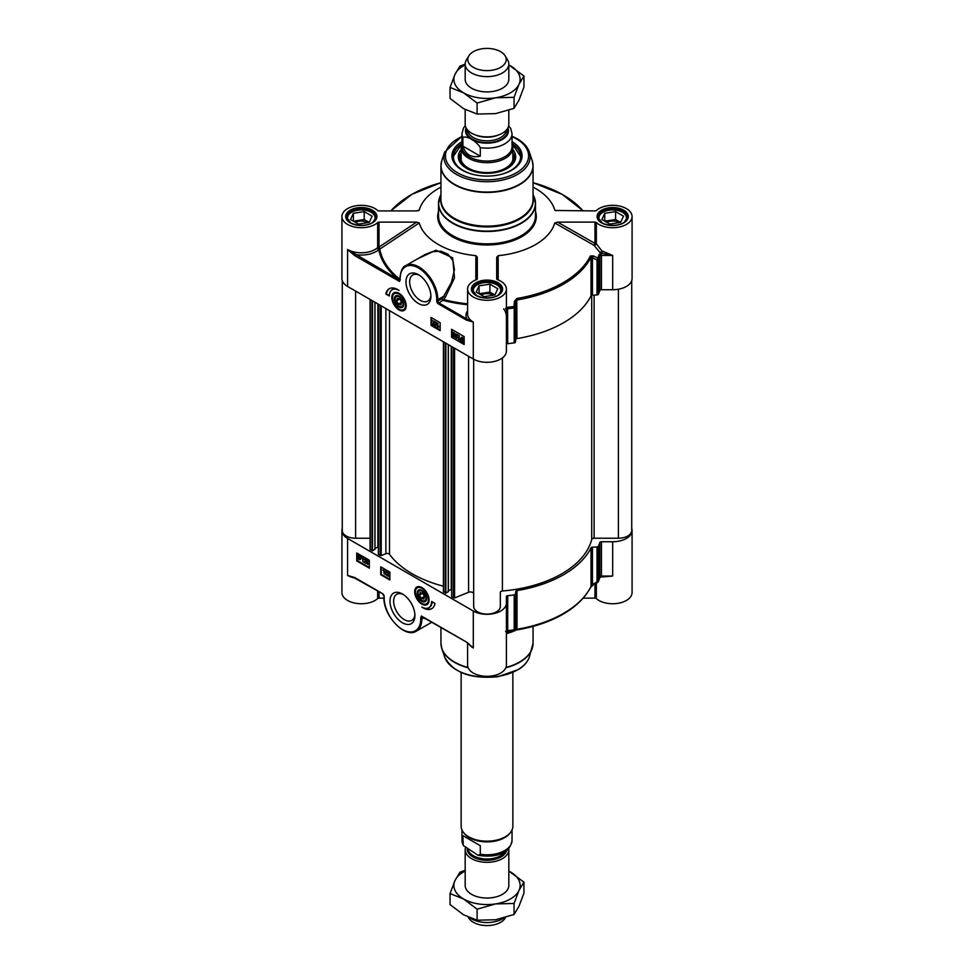 <?xml version="1.0" encoding="UTF-8"?>
<svg xmlns="http://www.w3.org/2000/svg" width="974" height="974" viewBox="0 0 974 974"><rect width="100%" height="100%" fill="white"/><g stroke="black" fill="none" stroke-linecap="round" stroke-linejoin="round"><path stroke-width="1.46" d="M465.182 79.284A21.818 12.589 0 0 0 471.574 88.22A21.818 12.589 0 0 0 495.364 90.947A21.818 12.589 0 0 0 508.818 79.284M465.182 64.917A33.128 19.127 0 0 0 455.004 74.365A33.128 19.127 0 0 0 463.575 92.834A33.128 19.127 0 0 0 495.571 97.79A33.128 19.127 0 0 0 518.996 84.263A33.128 19.127 0 0 0 510.425 65.794A33.128 19.127 0 0 0 508.818 64.917L523.951 76.009L518.996 84.263L514.053 97.339L495.571 97.79L477.102 103.061L463.575 92.834L450.049 87.441L455.004 74.365L459.947 66.11L465.182 64.174M450.049 87.441L450.049 98.447L463.575 108.674L477.102 114.055L495.571 113.617L514.053 108.345L518.996 100.091L523.951 87.015L523.951 76.009M514.053 108.345L514.053 97.339M477.102 114.055L477.102 103.061M465.182 885.427A21.818 12.589 0 0 0 471.574 894.351A21.818 12.589 0 0 0 495.364 897.078A21.818 12.589 0 0 0 508.818 885.427M465.182 871.06A33.128 19.127 0 0 0 455.004 880.496A33.128 19.127 0 0 0 463.575 898.978A33.128 19.127 0 0 0 495.571 903.921A33.128 19.127 0 0 0 518.996 890.406A33.128 19.127 0 0 0 510.425 871.925A33.128 19.127 0 0 0 508.818 871.06L523.951 882.152L518.996 890.406L514.053 903.482L495.571 903.921L477.102 909.192L463.575 898.978L450.049 893.584L455.004 880.496L459.947 872.254L465.182 870.306M450.049 893.584L450.049 904.578L463.575 914.805L477.102 920.199L495.571 919.76L514.053 914.489L518.996 906.234L523.951 893.158L523.951 882.152M514.053 914.489L514.053 903.482M477.102 920.199L477.102 909.192M473.668 593.811A3.226 1.863 0 0 0 471.927 592.168A3.226 1.863 0 0 0 468.579 592.289L454.566 597.951L451.717 596.77L451.717 346.561L451.692 589.185L448.357 590.841M448.271 591.559L445.861 593.215L443.584 591.608M443.438 586.226A105.837 61.106 180 0 1 389.503 554.316A2.423 1.4 0 0 0 385.874 553.719L381.211 555.606L378.448 554.291M378.362 554.425L378.362 304.217L378.338 546.828L375.002 548.496M374.905 549.214L372.506 550.858L370.23 549.263M370.083 538.232L355.595 538.232A13.332 7.695 180 0 1 342.264 530.538L342.264 280.646M631.736 280.646L631.736 530.538A13.332 7.695 180 0 1 618.405 538.232L594.116 538.232A2.423 1.4 0 0 0 591.717 539.438A105.837 61.106 180 0 1 502.401 590.999A2.423 1.4 0 0 0 500.332 592.375L500.332 606.4A13.332 7.695 180 0 1 487 614.095A13.332 7.695 180 0 1 473.668 606.4L473.668 359.236M508.696 848.439A21.818 12.589 180 0 1 508.818 849.73A21.818 12.589 180 0 1 495.352 861.369A21.818 12.589 180 0 1 471.574 858.63A21.818 12.589 180 0 1 465.182 849.73A21.818 12.589 180 0 1 465.377 848.05M462.869 835.631L480.279 845.688L480.279 854.259L478.039 855.269L463.259 845.517L462.869 835.631L480.279 845.688M512.86 672.498L512.86 826.256A25.86 14.927 180 0 1 510.607 832.344L509.865 833.306A25.044 14.464 180 0 1 469.285 837.628A25.044 14.464 180 0 1 464.135 833.306L463.393 832.344A25.86 14.927 180 0 1 461.14 826.256L461.14 672.498M510.607 832.344A25.86 14.927 180 0 1 468.713 836.812A25.86 14.927 180 0 1 463.393 832.344M503.814 917.971A21.818 12.589 180 0 1 471.574 918.859A21.818 12.589 180 0 1 470.32 918.068M505.555 917.471L505.153 918.141A19.224 11.104 180 0 1 473.401 922.329A19.224 11.104 180 0 1 468.847 918.141L468.287 917.216M465.182 109.563L465.182 124.27A21.818 12.589 0 0 0 471.574 133.182A21.818 12.589 0 0 0 495.352 135.91A21.818 12.589 0 0 0 508.818 124.27L508.818 110.281M480.279 147.598L480.279 156.181C471.453 158.068 465.645 154.72 462.869 146.124L462.869 137.553C466.546 135.289 476.603 141.096 480.279 147.598A25.044 14.464 0 0 0 512.044 133.669L510.741 128.483L508.623 125.95M480.279 156.181L462.869 146.124M465.304 125.561L463.539 127.947L461.956 133.669L461.956 146.599A25.044 14.464 0 0 0 469.285 156.826A25.044 14.464 0 0 0 496.582 159.955A25.044 14.464 0 0 0 512.044 146.599L512.044 133.669M461.956 144.042A25.86 14.927 0 0 0 461.14 147.744A25.86 14.927 0 0 0 468.713 158.299A25.86 14.927 0 0 0 496.898 161.538A25.86 14.927 0 0 0 512.86 147.744A25.86 14.927 0 0 0 512.044 144.042M468.847 55.859L466.4 59.901A21.818 12.589 0 0 0 465.182 64.053A21.818 12.589 0 0 0 471.574 72.953A21.818 12.589 0 0 0 495.352 75.68A21.818 12.589 0 0 0 508.818 64.053A21.818 12.589 0 0 0 507.6 59.901L505.153 55.859A19.224 11.104 0 0 0 500.599 51.671A19.224 11.104 0 0 0 468.847 55.859A19.224 11.104 0 0 0 473.401 67.376A19.224 11.104 0 0 0 497.227 68.923A19.224 11.104 0 0 0 505.153 55.859M512.86 154.781A26.261 15.158 180 0 1 513.261 157.423A26.261 15.158 180 0 1 500.563 170.401A26.261 15.158 180 0 1 468.433 168.149A26.261 15.158 180 0 1 460.739 157.423A26.261 15.158 180 0 1 461.14 154.781M513.152 158.75A26.261 15.158 0 0 0 513.115 158.506A26.261 15.158 0 0 0 512.86 157.435M461.14 157.435A26.261 15.158 0 0 0 460.885 158.506A26.261 15.158 0 0 0 460.848 158.75M398.415 304.071L396.576 300.832L397.295 298.312L399.851 299.042L401.69 302.293L400.971 304.813L398.415 304.071L401.471 302.317L400.618 300.394M396.576 300.832L399.73 299.006M512.044 143.702L520.932 156.887A33.932 19.59 0 0 0 512.044 143.811M461.956 143.811A33.932 19.59 0 0 0 453.068 156.887L461.956 143.702M461.14 149.594A28.684 16.558 -0 0 0 458.328 157.094A28.684 16.558 -0 0 0 501.817 170.937A28.684 16.558 -0 0 0 515.672 157.094A28.684 16.558 -0 0 0 512.86 149.594M461.14 152.955A26.98 15.584 -0 0 0 460.398 154.817A26.98 15.584 -0 0 0 471.806 170.292A26.98 15.584 -0 0 0 500.94 170.767A26.98 15.584 -0 0 0 513.602 154.817A26.98 15.584 -0 0 0 512.86 152.955M461.14 158.068A26.505 15.304 -0 0 0 460.86 158.896M513.14 158.896A26.505 15.304 -0 0 0 512.86 158.068M512.044 143.543A33.932 19.59 180 0 1 520.932 156.765A33.932 19.59 180 0 1 511.387 170.377M462.613 170.377A33.932 19.59 180 0 1 453.068 156.765A33.932 19.59 180 0 1 461.956 143.543M506.395 344.601A1.619 0.937 180 0 1 507.71 343.688A114.725 66.232 0 0 0 514.199 342.885A1.619 0.937 0 0 0 515.416 342.069L515.416 307.127A2550.48 181.505 -87.1 0 1 515.818 301.989L516.987 299.955A108.26 62.506 0 0 0 591.035 257.209L592.436 257.745A1.619 0.609 -63.8 0 0 593.203 255.87L590.366 256.016A107.578 62.105 180 0 1 516.792 298.494L514.442 301.343A2490.372 347.669 91.5 0 0 514.029 306.481L515.416 307.127A1.619 0.937 0 0 1 514.199 307.954L514.199 342.885M597.025 294.952L592.436 295.183L592.436 257.745A2550.48 2074.547 -8.6 0 1 597.025 260.009L597.025 294.952A1.619 0.937 0 0 0 598.462 294.233A114.725 66.232 0 0 0 599.838 290.495A1.619 0.937 180 0 1 601.433 289.728L612.683 289.728A19.395 11.201 0 0 0 632.077 278.54L632.077 216.532A19.395 11.201 180 0 0 618.125 205.782A19.395 11.201 180 0 0 596.344 210.506A1.619 0.937 0 0 1 594.98 210.932L555.143 210.469M498.201 279.952L498.164 255.651A68.679 39.654 0 0 0 554.766 222.973L594.067 245.338A1.619 0.645 147.5 0 0 596.344 243.804A1.619 0.937 -0 0 0 594.98 243.378L557.591 222.121L594.98 222.121L594.98 243.378L594.067 245.338L600.386 253.021L601.822 250.866L596.344 243.804L596.344 222.559A1.619 0.937 0 0 0 594.98 222.121M399.924 279.295L399.608 279.075A107.822 62.251 180 0 1 379.799 249.283A22.268 10.069 -48.2 0 0 380.03 248.906L379.02 247.019L379.02 222.121A1.619 0.937 0 0 0 377.656 222.559A19.395 11.201 180 0 1 355.875 227.271A19.395 11.201 180 0 1 341.923 216.532L341.923 278.54A19.395 11.201 0 0 0 347.596 286.453L473.291 359.016A19.395 11.201 0 0 0 494.415 361.451A19.395 11.201 0 0 0 506.395 351.103L506.395 289.095A19.395 11.201 180 0 0 497.446 279.66A1.619 0.937 0 0 1 496.691 278.868L496.691 257.282L498.164 255.651M440.942 187.118A68.679 39.654 0 0 0 419.234 210.08L416.409 210.932L379.02 210.932A1.619 0.937 0 0 1 377.656 210.506A19.395 11.201 180 0 0 355.875 205.782A19.395 11.201 180 0 0 341.923 216.532M394.628 292.967A9.691 5.6 60 0 1 394.738 292.906A9.691 5.6 60 0 1 396.808 292.456M399.023 309.927A10.166 5.868 -120 0 0 405.732 308.466A10.166 5.868 -120 0 0 404.1 298.689A10.166 5.868 -120 0 0 396.455 292.395A10.166 5.868 -120 0 0 391.95 299.055A10.166 5.868 -120 0 0 399.023 309.927M405.854 308.125A9.691 5.6 60 0 1 404.441 309.695A9.691 5.6 60 0 1 404.32 309.756M430.885 295.171A15.048 8.693 60 0 1 427.793 301.076A15.048 8.693 60 0 1 420.269 300.333A15.048 8.693 60 0 1 410.444 287.062A15.048 8.693 60 0 1 412.745 274.997A15.048 8.693 60 0 1 419.392 275.277M354.524 255.492L355.096 254.506A21.002 12.126 0 0 0 378.789 249.648A108.845 62.835 0 0 0 398.78 279.721L347.596 249.514L354.524 255.492L399.498 281.449L400.144 279.246M466.363 320.056L473.291 322.077L466.936 319.07L466.363 320.056L438.434 303.937A2.423 1.4 -120 0 1 436.729 300.966L436.729 299.651A25.86 14.927 60 0 0 418.443 267.984A25.86 14.927 60 0 0 400.168 278.54L399.924 279.489L399.924 278.211C400.777 270.65 402.7 266.474 405.683 265.671L424.981 254.567L432.383 251.657L440.966 251.219L447.991 254.19L452.995 260.728L454.444 269.737L451.461 282.387L443.669 296.303L445.215 297.435L454.505 277.931L452.642 257.806L435.987 250.208L417.396 258.914M451.583 329.334L464.148 336.59L464.148 344.504L451.583 337.248L451.583 329.334M431.007 317.463L440.151 322.735L440.151 330.649L431.007 325.377L431.007 317.463M385.874 294.038A17.13 9.886 60 0 1 389.198 288.767A17.13 9.886 60 0 1 399.023 290.41A13.733 7.926 -120 0 0 392.157 289.728A13.733 7.926 -120 0 0 389.308 296.023L385.874 294.038L389.32 295.365M418.443 303.498A17.642 10.178 -120 0 0 430.91 296.291A17.642 10.178 -120 0 0 418.443 274.692A17.642 10.178 -120 0 0 405.975 281.888A17.642 10.178 -120 0 0 418.443 303.498M598.462 294.233L598.462 259.303A114.725 66.232 0 0 0 599.838 255.565L600.593 255.565L600.374 253.751A3.47 1.924 43.2 0 0 600.191 253.751L599.168 254.409A114.043 65.842 180 0 1 597.793 258.122A2490.372 2098.507 166.2 0 0 593.203 255.87M590.366 256.016A1.619 1.266 -153.5 0 1 591.035 257.209L591.035 295.853A1.619 0.937 180 0 1 592.436 295.183M591.035 295.853A108.26 62.506 180 0 1 516.987 338.599L516.792 298.494M514.442 301.343L515.818 301.989L515.818 339.415A1.619 0.937 180 0 1 516.987 338.599M515.818 339.415L515.416 342.069M505.591 308.466L506.626 309.817L507.71 308.746A114.725 66.232 0 0 0 514.199 307.954L514.029 306.481A114.043 65.842 180 0 1 507.588 307.285L505.762 308.271M600.532 252.802A21.002 12.126 0 0 0 601.494 253.179L612.683 255.432L602.358 251.073A1.619 0.706 -70 0 1 601.494 253.179L601.433 253.179A3.226 1.863 0 0 0 600.313 253.289A114.725 66.232 0 0 0 600.386 253.021M597.025 260.009A1.619 0.609 -63.7 0 0 597.793 258.122A1.619 1.278 22.9 0 1 598.462 259.303A1.619 0.937 0 0 1 597.025 260.009M632.077 216.532A19.395 11.201 180 0 1 618.125 227.271A19.395 11.201 180 0 1 596.344 222.559M557.591 222.121L554.766 222.973M555.959 210.761L554.766 210.08A68.679 39.654 0 0 0 533.058 187.118M418.857 210.469L418.041 210.761M379.02 222.121L416.677 222.121L419.234 222.961L380.03 248.906L377.656 247.445A20.978 9.168 129.5 0 1 377.437 247.81A19.395 11.201 180 0 1 347.596 249.514L347.596 286.453M419.234 222.961A68.679 39.654 0 0 0 475.86 255.651L477.309 257.136L477.309 278.868A1.619 0.937 0 0 1 476.554 279.66A19.395 11.201 180 0 0 467.605 289.095A19.395 11.201 180 0 0 487 300.284A19.395 11.201 180 0 0 506.395 289.095M475.86 255.651L475.823 279.952M467.605 303.851A107.822 62.251 180 0 1 443.718 299.627L442.159 298.494L437.874 300.966L437.874 299.651L443.669 296.303A1940.634 1120.429 120 0 0 442.159 298.494A1.619 0.937 -120 0 0 443.304 300.467A108.845 62.835 0 0 0 467.605 304.752M467.605 310.816A21.002 12.126 0 0 0 466.936 319.07L439.006 302.951L443.718 299.627A1982.894 1034.339 -59.6 0 1 445.215 297.435M399.608 279.075A1.619 1.071 128.6 0 1 398.78 279.721L399.498 281.449L400.168 279.818M400.168 277.882L399.973 279.648M399.924 279.063L399.803 279.234A1.619 1.071 -51.1 0 1 399.011 279.867A1.619 0.937 57.8 0 0 399.839 279.928A1.619 0.937 57.8 0 0 399.9 279.891M379.799 249.283L377.437 247.81A1.619 1.096 -130.9 0 0 378.789 249.648A1.619 1.315 -10.6 0 0 379.799 249.283M389.49 288.608A17.13 9.886 -120 0 0 386.447 293.71M392.449 289.582A13.733 7.926 60 0 1 392.729 289.4A13.733 7.926 60 0 1 396.211 288.828M431.579 317.792L431.579 325.048L440.151 329.991M432.614 320.738L435.22 321.846L433.393 323.685L434.039 324.744L435.147 324.634L433.686 325.34L432.614 323.624L434.294 322.175L432.614 320.738L434.879 322.053L433.053 323.879L433.698 324.939L434.806 324.829L433.686 325.34M433.393 323.685L434.343 322.808M432.614 323.624L434.635 321.98M436.011 322.637L436.693 322.637L435.366 326.351L436.011 322.637L435.366 326.351M437.229 323.405L437.996 323.453L437.996 326.546L438.836 326.448L437.229 327.386L437.229 323.405L437.655 326.753L438.495 326.643L437.509 327.544L438.836 326.923M462.443 337.905L461.274 338.806L461.469 339.914M451.583 337.248L464.148 343.846M452.155 329.662L452.155 336.919M463.076 339.293L461.664 340.303L462.431 341.095L463.612 340.182M453.957 332.95L453.227 333.498L454.98 335.093L454.651 336.931L452.593 336.14L453.969 336.468L452.435 333.485L453.604 332.755L454.712 334.496L453.616 333.157L452.886 333.705L454.639 335.287L454.298 337.126M452.593 335.677L454.03 336.115M452.703 332.718L453.945 332.56L453.056 332.511L453.945 332.56L454.712 334.496M455.162 333.717L457.768 334.825L455.942 336.663L456.587 337.722L457.695 337.613L456.234 338.307L455.162 336.59L456.843 335.153L455.162 333.717L457.427 335.019L455.601 336.858L456.246 337.917L457.354 337.808L456.234 338.307M455.942 336.663L456.891 335.787M455.162 336.59L457.183 334.959M458.45 335.616L459.217 335.665L459.217 338.757L460.057 338.66L458.45 339.585L458.45 335.616L458.876 338.952L459.716 338.855L458.717 339.743L460.057 339.122M460.799 338.562L462.431 337.454L463.478 338.477M461.286 337.308L463.77 338.757L463.734 340.644L462.09 341.74L460.41 340.62L460.459 338.757L462.09 337.649L461.286 337.308M463.539 338.392L464.087 340.45L462.431 341.545M462.09 341.74L463.405 341.777M461.128 340.121L460.933 339.013L462.102 338.112L462.869 338.867L461.128 340.121M461.274 338.806L462.102 338.112M461.323 340.51L463.064 339.256L463.271 340.376L462.09 341.29L461.664 340.303M463.271 340.376L462.431 341.095M456.173 335.531L456.843 335.153M456.587 337.722L457.256 337.308M453.957 334.825L454.578 334.8M433.625 322.552L434.294 322.175M434.039 324.744L434.708 324.33M461.956 141.668A35.064 20.247 0 0 0 462.2 170.158A35.064 20.247 0 0 0 511.8 170.158A35.064 20.247 0 0 0 512.044 141.668M623.47 222.766A13.733 7.926 0 0 0 622.398 212.235A13.733 7.926 0 0 0 616.238 210.189A13.733 7.926 0 0 0 602.979 212.235A13.733 7.926 0 0 0 601.908 222.766M620.608 222.413L609.785 224.093L601.871 219.515L604.769 213.282L615.58 211.602L623.506 216.179L620.608 222.413L615.58 219.515L604.769 221.195L604.769 213.282M627.232 218.505L627.232 218.639A14.537 8.401 0 0 0 627.232 218.505A14.537 8.401 0 0 0 622.97 212.576A14.537 8.401 0 0 0 622.678 212.405M602.699 212.405A14.537 8.401 0 0 0 602.407 212.576A14.537 8.401 0 0 0 598.146 218.505A14.537 8.401 0 0 0 598.146 218.651L598.146 218.505M618.867 222.681A8.169 4.712 0 0 0 614.801 221.208A8.169 4.712 0 0 0 606.912 222.425M615.58 211.602L615.58 219.515M372.092 222.766A13.733 7.926 0 0 0 371.021 212.235A13.733 7.926 0 0 0 364.873 210.189A13.733 7.926 0 0 0 351.602 212.235A13.733 7.926 0 0 0 350.53 222.766M369.231 222.413L358.42 224.093L350.494 219.515L353.392 213.282L364.215 211.602L372.129 216.179L369.231 222.413L364.215 219.515L353.392 221.195L353.392 213.282M375.854 218.505L375.854 218.639A14.537 8.401 0 0 0 375.854 218.505A14.537 8.401 0 0 0 371.593 212.576A14.537 8.401 0 0 0 371.301 212.405M351.322 212.405A14.537 8.401 0 0 0 351.03 212.576A14.537 8.401 0 0 0 346.768 218.505A14.537 8.401 0 0 0 346.768 218.651L346.768 218.505M367.502 222.681A8.169 4.712 0 0 0 363.424 221.208A8.169 4.712 0 0 0 355.534 222.425M364.215 211.602L364.215 219.515M497.775 295.329A13.733 7.926 0 0 0 496.716 284.81A13.733 7.926 0 0 0 490.555 282.752A13.733 7.926 0 0 0 477.284 284.81A13.733 7.926 0 0 0 476.225 295.329M494.914 294.988L484.102 296.656L476.189 292.09L479.086 285.845L489.898 284.165L497.811 288.742L494.914 294.988L489.898 292.09L479.086 293.758L479.086 285.845M501.537 291.068L501.537 291.202A14.537 8.401 0 0 0 501.537 291.068A14.537 8.401 0 0 0 497.288 285.138A14.537 8.401 0 0 0 496.996 284.968M477.004 284.968A14.537 8.401 0 0 0 476.712 285.138A14.537 8.401 0 0 0 472.463 291.068A14.537 8.401 0 0 0 472.463 291.214L472.463 291.068M493.185 295.256A8.169 4.712 0 0 0 489.118 293.771A8.169 4.712 0 0 0 481.229 295M489.898 284.165L489.898 292.09M394.446 300.284A6.66 3.847 -120 0 0 399.584 307.358A6.66 3.847 -120 0 0 403.735 304.351A6.66 3.847 -120 0 0 399.023 296.181A6.66 3.847 -120 0 0 394.446 300.284M395.14 299.079A6.075 3.506 60 0 1 395.14 298.908A6.075 3.506 60 0 1 399.23 296.315M403.723 304.107A6.075 3.506 60 0 1 399.437 306.347A6.075 3.506 60 0 1 399.279 306.262M403.017 302.671A5.661 3.263 60 0 1 399.133 306.177A5.661 3.263 60 0 1 395.14 299.249A5.661 3.263 60 0 1 398.646 296.693A5.661 3.263 60 0 1 403.017 302.671M421.267 598.292L419.429 595.053L420.147 592.533L422.704 593.263L424.542 596.514L423.824 599.034L421.267 598.292L424.494 596.429M419.429 595.053L422.582 593.227M602.334 576.718A1.619 0.706 -70 0 1 602.358 576.949L612.683 576.036L601.433 576.036L601.433 541.739A1.619 0.937 0 0 0 599.838 542.494A114.725 66.232 180 0 1 598.462 546.244A1.619 0.937 180 0 1 597.025 546.95L597.025 581.88A2550.48 2074.547 -8.6 0 1 592.436 584.607L591.035 586.494A108.26 62.506 180 0 1 516.987 629.241L515.818 628.851A1.619 1.607 68.1 0 1 514.808 630.263L514.808 630.263A1.619 1.607 68.1 0 1 514.759 630.288M594.98 583.962L594.98 598.146L583.28 598.146M514.199 594.895L514.199 629.825A1.619 0.937 180 0 0 515.416 628.997A1.619 1.607 69.6 0 1 514.369 630.434L516.987 629.241L516.987 590.597A1.619 0.937 0 0 0 515.818 591.413L515.818 628.851A2550.48 181.505 -87.1 0 1 515.416 628.997L515.416 594.067A1.619 0.937 180 0 1 514.199 594.895A114.725 66.232 180 0 1 507.71 595.686A1.619 0.937 0 0 0 506.395 596.612L506.395 665.12A19.395 11.201 0 0 1 487 676.309A19.395 11.201 0 0 1 467.605 665.12L467.605 643.047M428.706 602.346A9.691 5.6 60 0 1 427.294 603.917A9.691 5.6 60 0 1 427.172 603.977M421.876 587.553A10.166 5.868 -120 0 0 419.307 586.616A10.166 5.868 -120 0 0 416.787 598.779A10.166 5.868 -120 0 0 428.584 602.687A10.166 5.868 -120 0 0 421.876 587.553M417.481 587.188A9.691 5.6 60 0 1 417.59 587.127A9.691 5.6 60 0 1 419.66 586.677M414.887 614.46A15.048 8.693 60 0 1 411.807 620.365A15.048 8.693 60 0 1 404.271 619.622A15.048 8.693 60 0 1 394.446 606.352A15.048 8.693 60 0 1 396.747 594.286A15.048 8.693 60 0 1 403.394 594.566M467.106 642.45L473.291 647.966L466.363 641.988L421.401 616.018L421.864 617.589A1.619 1.315 109.5 0 1 422.473 616.919M342.264 528.432A19.395 11.201 180 0 0 341.923 530.538A19.395 11.201 180 0 0 347.596 538.452L473.291 611.015L473.291 647.966A19.395 11.201 0 0 1 468.908 644.07M355.096 577.752L347.596 575.403L354.536 577.521M369.316 568.146L356.74 560.89L356.74 552.964L369.316 560.22L369.316 568.146M389.88 580.017L380.737 574.733L380.737 566.819L389.88 572.103L389.88 580.017M435.013 603.43A17.13 9.886 60 0 1 431.689 608.713A17.13 9.886 60 0 1 421.876 607.058A13.733 7.926 -120 0 0 428.743 607.739A13.733 7.926 -120 0 0 431.579 601.457L435.013 603.43M402.445 593.982A17.642 10.178 -120 0 0 389.977 601.177A17.642 10.178 -120 0 0 402.445 622.788A17.642 10.178 -120 0 0 414.924 615.58A17.642 10.178 -120 0 0 402.445 593.982L402.445 593.982M601.433 541.739L612.683 541.739L612.683 576.036L600.532 576.827M600.374 576.803L599.838 577.436A114.725 66.232 180 0 1 598.462 581.174L598.462 546.244M516.987 590.597A108.26 62.506 0 0 0 591.035 547.851L591.035 586.494A1.619 1.266 26.5 0 1 590.926 586.957L593.129 585.07L592.436 584.607L592.436 547.181L597.025 546.95M592.436 547.181A1.619 0.937 0 0 0 591.035 547.851M515.416 594.067L515.818 591.413M505.762 631.505L507.588 631.31A114.043 65.842 0 0 0 514.029 630.519L514.041 630.519A1.619 1.619 0 0 0 514.369 630.434L514.369 630.434A1.619 1.607 69.6 0 1 514.041 630.519L514.199 629.825A114.725 66.232 180 0 1 507.71 630.628L506.626 630.421L505.591 631.529M597.793 582.16L597.025 581.88A1.619 0.937 180 0 0 598.462 581.174A1.619 1.278 22.9 0 1 597.793 582.16M514.442 630.361L516.792 629.934A107.578 62.105 0 0 0 587.359 592.63M599.643 578.057A1.619 1.303 -162.4 0 0 599.789 577.752L598.377 581.588A1.619 1.619 0 0 1 597.719 582.342L593.203 584.899M594.98 598.146A1.619 0.937 180 0 1 596.344 598.584A19.395 11.201 0 0 0 618.125 603.296A19.395 11.201 0 0 0 632.077 592.545L632.077 530.538A19.395 11.201 180 0 1 612.683 541.739M631.736 528.432A19.395 11.201 180 0 1 632.077 530.538M600.24 577.144L601.81 576.718A19.395 11.201 0 0 0 602.358 576.949M506.395 603.101A19.395 11.201 180 0 1 494.415 613.45A19.395 11.201 180 0 1 473.291 611.015M383.939 598.146L379.02 598.146L379.02 591.827M384.17 597.172L383.926 597.5C383.147 615.556 404.965 638.883 416.348 631.14A26.663 15.389 -120 0 0 421.876 618.94L423.252 618.137A1.619 1.315 109.5 0 1 423.653 617.601M466.911 642.329L422.29 616.846A1.619 0.937 62.2 0 0 422.217 616.871A1.619 0.937 62.2 0 0 421.864 617.589L420.731 617.65L420.731 618.94L421.876 618.94L421.876 617.65L425.979 618.94M466.363 641.988L470.199 645.202M422.996 616.968L421.401 616.018L422.996 616.968L421.401 616.018L420.731 617.65M341.923 530.538L341.923 592.545A19.395 11.201 0 0 0 355.875 603.296A19.395 11.201 0 0 0 377.656 598.584A1.619 0.937 180 0 1 379.02 598.146M425.248 608.312A17.13 9.886 -120 0 0 431.969 608.543M432.139 601.774A13.733 7.926 60 0 1 429.315 607.411A13.733 7.926 60 0 1 429.023 607.569M381.309 567.148L381.309 574.404L389.88 579.36M386.52 574.855L388.297 573.333L387.652 572.274L386.544 572.371L387.664 571.872L388.723 573.589L387.055 575.037L388.736 576.474L386.471 575.159L388.638 573.126M386.544 572.371L388.005 571.677L386.885 572.176L388.005 571.677L389.076 573.394L387.396 574.83L389.076 575.804L388.736 576.474M387.396 574.83L388.066 574.453M385.984 570.861L386.666 570.861L385.339 574.575L385.984 570.861L385.339 574.575M384.182 569.473L382.855 570.094L384.462 569.632L384.109 573.808L383.695 570.46L382.855 570.094L384.109 569.827L384.109 573.808M360.234 557.128L358.822 558.139L359.589 558.906L360.757 558.005M357.312 553.293L357.312 560.549L369.316 567.477M359.601 555.716L358.42 556.629L358.627 557.749M366.638 562.716L367.734 564.056L368.464 563.508L366.711 561.925L367.04 560.087L368.744 561.073L367.381 560.744L367.198 561.694L368.915 563.727L367.746 564.457L366.638 562.716L368.075 563.861L368.805 563.313M367.04 560.087L369.097 560.866L368.744 561.535M367.661 560.902L369.256 563.52L367.746 564.457M363.972 561.876L365.749 560.354L365.104 559.295L363.996 559.405L365.116 558.906L366.175 560.622L364.507 562.059L366.187 563.496L363.923 562.193L366.09 560.16M363.996 559.405L365.457 558.699L364.337 559.21L365.457 558.699L366.528 560.415L364.848 561.864L366.528 562.826L366.187 563.496M364.848 561.864L365.518 561.487M362.973 557.262L361.634 557.883L363.241 557.42L362.9 561.596L362.474 558.26L361.634 557.883L362.9 557.627L362.9 561.596M360.697 556.227L360.891 558.455L359.26 559.563L357.58 558.455L357.604 556.568L359.26 555.46L360.307 556.507L361.05 556.02L361.232 558.26L359.601 559.368M359.26 559.563L360.55 559.575M357.957 556.373L359.601 555.265L360.648 556.3M358.444 555.119L359.601 555.265L358.444 555.119M360.222 557.091L360.417 558.199L359.248 559.1L358.481 558.333L360.222 557.091M360.417 558.199L359.589 558.906M360.027 556.702L358.286 557.956L358.079 556.836L359.26 555.911L360.027 556.702M358.42 556.629L359.26 555.911M364.8 561.231L365.749 560.354M387.348 574.21L388.297 573.333M426.454 597.196A6.66 3.847 -120 0 0 421.876 590.402A6.66 3.847 -120 0 0 417.164 593.129A6.66 3.847 -120 0 0 421.876 601.287A6.66 3.847 -120 0 0 426.588 598.572A6.66 3.847 -120 0 0 426.454 597.196M426.575 598.316A6.075 3.506 60 0 1 422.29 600.568A6.075 3.506 60 0 1 422.132 600.483M417.992 593.3A6.075 3.506 60 0 1 417.992 593.129A6.075 3.506 60 0 1 422.083 590.536M418.114 594.676A5.661 3.263 60 0 1 417.992 593.47A5.661 3.263 60 0 1 421.986 591.169A5.661 3.263 60 0 1 425.979 598.085A5.661 3.263 60 0 1 421.986 600.398A5.661 3.263 60 0 1 418.114 594.676M451.242 589.185L451.242 346.294M448.271 591.827L448.271 344.577M445.861 593.215L445.861 343.189M445.41 593.215L445.41 342.921M443.681 592.216L443.681 341.923M389.503 554.316L389.503 310.645M385.874 553.719L385.874 308.551M381.211 555.606L381.211 305.86M380.177 555.545L380.177 305.264M378.448 554.547L378.448 304.265M377.875 546.828L377.875 303.937M374.905 549.47L374.905 302.22M372.506 550.858L372.506 300.832M372.056 550.858L372.056 300.576M370.327 549.86L370.327 299.578M355.595 538.232L355.595 291.068M618.405 538.232L618.405 289.241M594.116 538.232L594.116 295.098M591.717 539.438L591.717 295.317M502.401 590.999L502.401 357.908M468.579 592.289L468.579 356.301M454.566 597.951L454.566 348.217M453.531 597.902L453.531 347.621M451.802 596.904L451.802 346.622M505.262 851.386A19.224 11.104 180 0 1 473.401 855.744A19.224 11.104 180 0 1 468.141 850.071M467.155 849.413A19.87 11.481 0 0 0 472.95 856.925A19.87 11.481 0 0 0 493.38 859.677A19.87 11.481 0 0 0 506.699 850.326M462.869 844.215A25.044 14.464 180 0 1 461.956 840.331L461.956 829.958M512.044 829.958L512.044 840.331A25.044 14.464 180 0 1 480.279 854.259M475.19 134.862A19.224 11.104 0 0 0 498.81 134.862M506.212 130.248A19.224 11.104 180 0 1 493.928 140.073A19.224 11.104 180 0 1 473.401 137.565A19.224 11.104 180 0 1 467.788 130.248M466.729 128.921A20.527 11.846 0 0 0 472.487 139.148A20.527 11.846 0 0 0 496.314 141.327A20.527 11.846 0 0 0 507.271 128.921M507.904 127.874A21.489 12.406 180 0 1 497.495 141.595A21.489 12.406 180 0 1 471.806 139.538A21.489 12.406 180 0 1 466.096 127.874M461.956 133.669A25.044 14.464 0 0 0 462.869 137.553M461.14 154.513A26.335 15.207 -0 0 0 471.915 169.878A26.335 15.207 -0 0 0 500.599 170.438A26.335 15.207 -0 0 0 512.86 154.513M461.956 143.823A33.615 19.407 -0 0 0 472.707 174.322M501.293 174.322A33.615 19.407 -0 0 0 504.362 173.372A33.615 19.407 -0 0 0 512.044 143.823M515.477 158.75A28.563 16.497 -0 0 0 512.969 153.198M461.031 153.198A28.563 16.497 -0 0 0 458.523 158.75M514.722 161.002A27.771 16.034 -0 0 0 514.382 157.447L513.602 154.817M460.398 154.817L459.618 157.447A27.771 16.034 -0 0 0 459.278 161.002M507.71 343.688L507.588 307.285M473.291 359.016L473.291 322.077A19.395 11.201 180 0 1 467.605 314.164L467.605 289.095M601.433 289.728L601.433 255.432L612.683 255.432L612.683 289.728M600.593 255.565A1.619 0.937 180 0 1 601.433 255.432L601.433 253.179M599.168 254.409A1.619 1.303 -162.4 0 1 599.838 255.565L599.838 290.495M583.28 210.932L562.156 194.35L533.058 182.686A107.578 62.105 180 0 1 583.122 210.932M390.878 210.932A107.578 62.105 180 0 1 440.942 182.686L411.844 194.35L390.72 210.932M377.656 222.559L377.656 247.445A1.619 0.937 0 0 1 379.02 247.019L416.677 222.121M350.287 222.9A15.596 8.997 0 0 0 376.378 218.858A15.596 8.997 0 0 0 357.275 207.827A15.596 8.997 0 0 0 350.287 222.9M346.525 217.19A14.78 8.535 180 0 1 355.656 209.3A14.78 8.535 180 0 1 371.764 211.151A14.78 8.535 180 0 1 376.098 217.19L372.945 222.206C370.68 224.629 359.808 227.478 350.689 222.851L346.525 217.19M436.729 299.651L437.874 299.651A26.663 15.389 -120 0 0 426.235 272.817A26.663 15.389 -120 0 0 405.683 265.671M438.434 303.937L439.006 302.951A1.619 0.937 60 0 1 437.874 300.966L436.729 300.966M475.969 295.463A15.596 8.997 0 0 0 502.06 291.421A15.596 8.997 0 0 0 482.97 280.402A15.596 8.997 0 0 0 475.969 295.463M472.22 289.753A14.78 8.535 180 0 1 481.339 281.863A14.78 8.535 180 0 1 497.458 283.714A14.78 8.535 180 0 1 501.78 289.753L498.627 294.781C496.375 297.192 485.49 300.041 476.383 295.414L472.22 289.753M601.664 222.9A15.596 8.997 0 0 0 627.743 218.858A15.596 8.997 0 0 0 608.653 207.827A15.596 8.997 0 0 0 601.664 222.9M597.902 217.19A14.78 8.535 180 0 1 607.033 209.3A14.78 8.535 180 0 1 623.141 211.151A14.78 8.535 180 0 1 627.475 217.19L624.31 222.206C622.057 224.629 611.173 227.478 602.066 222.851L597.902 217.19M438.519 211.395A49.284 28.453 0 0 0 452.155 236.645A49.284 28.453 0 0 0 509.901 241.722A49.284 28.453 0 0 0 535.481 211.395M439.457 198.051A48.481 27.99 0 0 0 438.519 203.517L440.942 194.63A48.371 27.929 180 0 0 452.8 222.924A48.371 27.929 180 0 0 512.202 227.015A48.371 27.929 180 0 0 533.058 194.642L535.481 203.517L535.481 215.863A48.481 27.99 180 0 1 505.555 241.722A48.481 27.99 180 0 1 452.727 235.659A48.481 27.99 180 0 1 438.519 215.863L438.519 203.517A48.481 27.99 0 0 0 452.727 223.302A48.481 27.99 0 0 0 505.555 229.365A48.481 27.99 0 0 0 535.481 203.517A48.481 27.99 0 0 0 534.543 198.051M512.044 136.677A41.578 24.009 180 0 1 516.403 138.856A41.578 24.009 180 0 1 516.403 172.812A41.578 24.009 180 0 1 457.597 172.812A41.578 24.009 180 0 1 461.956 136.677M461.956 136.238L444.643 152.09A43.136 24.91 0 0 0 456.489 174.431A43.136 24.91 0 0 0 507.223 178.814A43.136 24.91 0 0 0 529.357 152.09C527.506 146.843 523.464 142.411 517.206 138.783L512.044 136.238M529.357 152.09L532.169 160.491A45.997 26.554 180 0 1 508.562 188.968A45.997 26.554 180 0 1 454.481 184.293A45.997 26.554 180 0 1 441.831 160.491L440.942 165.86A46.058 26.59 0 0 0 454.432 184.658A46.058 26.59 0 0 0 504.629 190.429A46.058 26.59 0 0 0 533.058 165.86A46.058 26.59 0 0 0 532.827 163.218M441.173 163.218A46.058 26.59 0 0 0 440.942 165.86L440.942 199.548A46.058 26.59 180 0 0 454.432 218.359A46.058 26.59 180 0 0 504.629 224.117A46.058 26.59 180 0 0 533.058 199.548L533.058 165.86L532.169 160.491M440.942 197.637A46.265 26.712 0 0 0 454.286 219.101A46.265 26.712 0 0 0 506.748 224.373A46.265 26.712 0 0 0 533.058 197.637M392.692 299.773A9.216 5.32 -120 0 0 400.57 309.829A9.216 5.32 -120 0 0 405.342 303.486A9.216 5.32 -120 0 0 397.465 293.43A9.216 5.32 -120 0 0 392.692 299.773M398.938 293.284A9.691 5.6 -120 0 0 394.519 293.028A9.691 5.6 -120 0 0 392.51 297.679M399.194 309.245A9.691 5.6 -120 0 0 404.21 309.829A9.691 5.6 -120 0 0 406.207 305.873M599.838 542.494L599.838 577.436A1.619 1.303 -162.4 0 1 599.789 577.752L600.593 576.803M505.616 631.529L507.71 630.628L507.71 595.686M347.596 538.452L347.596 575.403A19.395 11.201 0 0 0 355.267 578.118M420.731 618.94A25.86 14.927 60 0 1 402.445 629.496A25.86 14.927 60 0 1 384.17 597.829L384.17 596.502A2.423 1.4 -120 0 0 382.453 593.543L354.524 577.424M601.433 576.718L601.433 576.036A1.619 0.937 0 0 0 600.593 576.17M590.926 586.957L590.926 586.957C578.726 608.787 554.023 623.116 516.804 629.934L516.792 629.934M596.344 598.584L596.344 583.158M384.17 596.502L382.453 593.543M384.097 595.893L384.17 597.829M382.94 593.909L352.259 576.742M377.656 591.048L377.656 598.584M444.643 656.987C453.105 672.717 470.905 679.292 498.055 676.699L518.436 669.564C524.012 666.058 527.652 661.857 529.357 656.987A43.136 24.91 180 0 1 499.638 676.078A43.136 24.91 180 0 1 456.489 669.881A43.136 24.91 180 0 1 444.643 656.987L441.831 648.587A45.997 26.554 0 0 0 454.481 662.344A45.997 26.554 0 0 0 468.177 667.787M505.823 667.787A45.997 26.554 0 0 0 532.169 648.587A45.997 26.554 0 0 0 532.827 645.859M441.173 645.859A45.997 26.554 0 0 0 441.831 648.587L440.942 643.217A46.058 26.59 180 0 0 454.432 662.016A46.058 26.59 180 0 0 468.031 667.446M529.357 656.987L533.058 643.217A46.058 26.59 180 0 1 505.969 667.446M514.138 630.507A46.265 26.712 180 0 1 506.395 633.124M506.395 633.636A46.058 26.59 0 0 0 516.354 630.02M428.195 597.707A9.216 5.32 -120 0 0 420.318 587.651A9.216 5.32 -120 0 0 415.545 593.994A9.216 5.32 -120 0 0 423.422 604.05A9.216 5.32 -120 0 0 428.195 597.707M422.046 603.466A9.691 5.6 -120 0 0 427.062 604.05A9.691 5.6 -120 0 0 429.059 600.094M421.791 587.505A9.691 5.6 -120 0 0 417.371 587.249A9.691 5.6 -120 0 0 415.362 591.888M448.357 591.693L448.357 344.626M443.438 591.875L443.438 341.789M375.002 549.336L375.002 302.281M370.083 549.531L370.083 299.432M512.044 840.331C509.706 855.696 492.162 857.595 478.039 855.269M463.259 845.517L461.956 840.331M465.182 849.73L465.182 885.476M508.818 849.73L508.818 885.476M512.86 160.077L512.86 147.744M461.14 160.077L461.14 147.744M508.818 79.344L508.818 64.053M465.182 79.344L465.182 64.053M503.68 308.892C506.809 312.691 506.443 317.755 506.395 316.806M477.309 257.136L477.309 261.373M444.643 152.09L441.831 160.491M394.738 292.906L394.519 293.028C391.731 295.39 391.658 299.14 394.312 304.29C398.403 309.671 401.702 311.51 404.21 309.829L404.441 309.695M514.041 630.519L507.588 631.31M416.348 631.14L431.726 622.264M440.942 627.585L440.942 643.217M533.058 626.392L533.058 643.217M417.59 587.127L417.371 587.249C415.74 587.809 415.094 590.025 415.411 593.884C419.258 603.04 423.142 606.425 427.062 604.05L427.294 603.917"/></g></svg>
